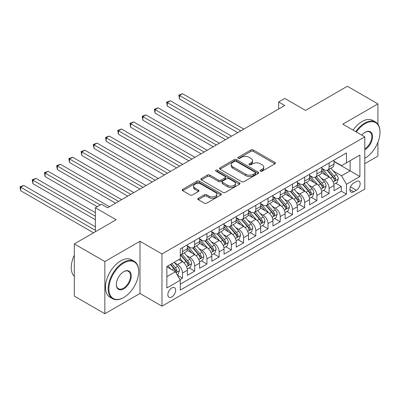 <?xml version="1.0" encoding="UTF-8"?>
<svg xmlns="http://www.w3.org/2000/svg" width="400" height="400" viewBox="0 0 400 400"><rect width="100%" height="100%" fill="white"/><g stroke="black" fill="none" stroke-linecap="round" stroke-linejoin="round"><path stroke-width="0.6" d="M260.48 171.17A1.185 0.685 0 0 0 262.16 171.17L274.905 163.815A1.695 0.98 0 0 0 275.4 163.12A1.695 0.98 0 0 0 274.905 162.43L253.315 149.965A1.695 0.98 0 0 0 250.92 149.965L238.175 157.32A1.185 0.685 0 0 0 237.83 157.805A1.185 0.685 0 0 0 238.175 158.29A1.185 0.685 0 0 0 239.855 158.29L241.505 157.34A5.425 3.135 0 0 1 249.18 157.34L250.98 158.38A5.425 3.135 0 0 1 252.57 160.595A5.425 3.135 0 0 1 250.98 162.81L249.33 163.76A1.185 0.685 0 0 0 248.98 164.245A1.185 0.685 0 0 0 249.33 164.73A1.185 0.685 0 0 0 251.01 164.73L252.655 163.78A5.425 3.135 0 0 1 260.33 163.78L262.13 164.815A5.425 3.135 0 0 1 263.72 167.03A5.425 3.135 0 0 1 262.13 169.25L260.48 170.2A1.185 0.685 0 0 0 260.135 170.685A1.185 0.685 0 0 0 260.48 171.17L260.48 170.2M171.745 296.99A5.53 3.19 120 0 0 175.36 292.12A5.53 3.19 120 0 0 174.51 287.69A5.53 3.19 120 0 0 171.745 287.965A5.53 3.19 120 0 0 168.135 292.835A5.53 3.19 120 0 0 168.98 297.265A5.53 3.19 120 0 0 171.745 296.99M198.27 198.295A1.695 0.98 0 0 0 197.775 198.985A1.695 0.98 0 0 0 198.27 199.68L204.325 203.175A1.695 0.98 0 0 0 206.725 203.175L220.875 195.005A1.695 0.98 0 0 0 221.375 194.315A1.695 0.98 0 0 0 220.875 193.62L199.29 181.155A1.695 0.98 0 0 0 196.89 181.155L182.74 189.325A1.695 0.98 0 0 0 182.245 190.02A1.695 0.98 0 0 0 182.74 190.71L190.055 194.935A1.695 0.98 0 0 0 192.455 194.935L198.51 191.44A1.695 0.98 0 0 0 199.005 190.745A1.695 0.98 0 0 0 198.51 190.055L194.88 187.96A4.535 2.62 0 0 1 193.555 186.11A4.535 2.62 0 0 1 196.355 183.69A4.535 2.62 0 0 1 201.3 184.255L215.51 192.46A4.535 2.62 0 0 1 216.84 194.315A4.535 2.62 0 0 1 214.04 196.735A4.535 2.62 0 0 1 209.095 196.165L206.725 194.795A1.695 0.98 0 0 0 204.325 194.795L198.27 198.295L198.27 199.68M377.925 124.215L377.925 103.89L347.38 86.255L305.53 110.415L284.76 98.425L278.655 101.95L284.76 105.475L107.6 207.76L101.495 204.23L95.385 207.76L95.385 231.74M104.855 261.545L104.855 313.745L139.98 293.465L139.98 241.265L104.855 261.545L74.31 243.91L116.155 219.75L95.385 207.76M139.98 241.265L161.97 253.96L364.79 136.865L364.79 189.065L161.97 306.16L161.97 253.96M377.925 103.89L342.795 124.17L364.79 136.865M241.625 181.64A1.695 0.98 0 0 0 244.02 181.64L258.175 173.47A1.695 0.98 0 0 0 258.67 172.78A1.695 0.98 0 0 0 258.175 172.085L236.585 159.625A1.695 0.98 0 0 0 234.19 159.625L220.035 167.795A1.695 0.98 0 0 0 219.54 168.485A1.695 0.98 0 0 0 220.035 169.18L241.625 181.64M216.375 171.425A1.185 0.685 0 0 1 217.58 171.595L217.58 170.185L239.525 182.855A1.695 0.98 0 0 1 240.02 183.545A1.695 0.98 0 0 1 239.525 184.24L225.375 192.41A1.695 0.98 0 0 1 222.975 192.41L201.39 179.945L207.445 176.475L207.445 175.065L201.39 178.56A1.695 0.98 0 0 0 200.89 179.255A1.695 0.98 0 0 0 201.39 179.945L201.39 178.56M207.445 176.475A1.695 0.98 0 0 1 209.845 176.475L209.845 175.065A1.695 0.98 0 0 0 207.445 175.065M209.845 175.065L218.6 180.12A1.695 0.98 0 0 0 220.995 180.12L225.015 177.8A1.695 0.98 0 0 0 225.51 177.105A1.695 0.98 0 0 0 225.015 176.415L215.9 171.15A1.185 0.685 0 0 1 215.55 170.67A1.185 0.685 0 0 1 216.285 170.035A1.185 0.685 0 0 1 217.58 170.185M104.855 313.745L74.31 296.11L74.31 243.91M364.79 163.675L377.925 156.09L377.925 142.28M179.965 279.62L182.5 278.16L177.43 275.23M174.545 262.77L177.61 264.545A6.91 3.99 60 0 1 182.5 273.01L187.385 270.185L187.385 275.335L194.715 271.105L189.155 267.895M186.76 255.72L189.83 257.49A6.91 3.99 60 0 1 194.715 265.955L199.605 263.135L199.605 268.28L206.935 264.05L201.375 260.84M198.98 248.665L202.045 250.435A6.91 3.99 60 0 1 206.935 258.9L211.82 256.08L211.82 261.23L219.15 256.995L213.59 253.785M211.195 241.61L214.265 243.38A6.91 3.99 60 0 1 219.15 251.845L224.04 249.025L224.04 254.175L231.37 249.94L225.81 246.735M223.415 234.555L226.48 236.33A6.91 3.99 60 0 1 231.37 244.795L236.255 241.97L236.255 247.12L243.585 242.89L238.03 239.68M235.635 227.505L238.7 229.275A6.91 3.99 60 0 1 243.585 237.74L248.475 234.915L248.475 240.065L255.805 235.835L250.245 232.625M247.85 220.45L250.92 222.22A6.91 3.99 60 0 1 255.805 230.685L260.69 227.865L260.69 233.015L268.025 228.78L262.465 225.57M260.07 213.395L263.135 215.165A6.91 3.99 60 0 1 268.025 223.63L272.91 220.81L272.91 225.96L280.24 221.725L274.68 218.515M272.285 206.34L275.355 208.11A6.91 3.99 60 0 1 280.24 216.575L285.13 213.755L285.13 218.905L292.46 214.67L286.9 211.465M284.505 199.285L287.57 201.06A6.91 3.99 60 0 1 292.46 209.525L297.345 206.7L297.345 211.85L304.675 207.62L299.12 204.41M296.72 192.235L299.79 194.005A6.91 3.99 60 0 1 304.675 202.47L309.565 199.645L309.565 204.795L316.895 200.565L311.335 197.355M308.94 185.18L312.005 186.95A6.91 3.99 60 0 1 316.895 195.415L321.78 192.595L321.78 197.745L329.115 193.51L329.115 188.36A6.91 3.99 -120 0 0 324.225 179.895L321.16 178.125M323.555 190.3L329.115 193.51M187.385 270.185A6.91 3.99 -120 0 0 182.5 261.72L178.83 259.605M199.605 263.135A6.91 3.99 -120 0 0 194.715 254.67L187.16 250.305M211.82 256.08A6.91 3.99 -120 0 0 206.935 247.615L199.38 243.25M224.04 249.025A6.91 3.99 -120 0 0 219.15 240.56L211.595 236.2M236.255 241.97A6.91 3.99 -120 0 0 231.37 233.505L223.815 229.145M248.475 234.915A6.91 3.99 -120 0 0 243.585 226.45L236.03 222.09M260.69 227.865A6.91 3.99 -120 0 0 255.805 219.4L248.25 215.035M272.91 220.81A6.91 3.99 -120 0 0 268.025 212.345L260.465 207.98M285.13 213.755A6.91 3.99 -120 0 0 280.24 205.29L272.685 200.93M297.345 206.7A6.91 3.99 -120 0 0 292.46 198.235L284.905 193.875M309.565 199.645A6.91 3.99 -120 0 0 304.675 191.185L297.12 186.82M321.78 192.595A6.91 3.99 -120 0 0 316.895 184.13L309.34 179.765M356.36 181.52L353.67 183.07A5.355 3.095 120 0 0 350.17 187.79A5.355 3.095 120 0 0 350.99 192.085A5.355 3.095 120 0 0 353.67 191.82L356.36 190.265A5.355 3.095 120 0 0 359.86 185.545A5.355 3.095 120 0 0 359.035 181.255A5.355 3.095 120 0 0 356.36 181.52M166.86 276.675L175.41 271.74L180.3 280.205L180.3 290.08L346.46 194.145L346.46 184.27L341.575 175.805L333.375 171.07M180.3 280.205L166.86 287.965L166.86 266.52L180.3 258.76L180.3 248.885L346.46 152.95L346.46 162.825L359.9 155.065L359.9 176.51L346.46 184.27M187.385 245.92L189.83 247.33A6.91 3.99 60 0 0 193.285 247.675L198.17 244.855A6.91 3.99 -120 0 0 199.605 241.69L199.605 237.74M199.605 238.865L202.045 240.28A6.91 3.99 60 0 0 205.5 240.62L210.39 237.8A6.91 3.99 -120 0 0 211.82 234.635L211.82 230.685M211.82 231.815L214.265 233.225A6.91 3.99 60 0 0 217.72 233.565L222.605 230.745A6.91 3.99 -120 0 0 224.04 227.58L224.04 223.63M224.04 224.76L226.48 226.17A6.91 3.99 60 0 0 229.94 226.51L234.825 223.69A6.91 3.99 -120 0 0 236.255 220.525L236.255 216.575M236.255 217.705L238.7 219.115A6.91 3.99 60 0 0 242.155 219.46L247.045 216.635A6.91 3.99 -120 0 0 248.475 213.475L248.475 209.525M248.475 210.65L250.92 212.06A6.91 3.99 60 0 0 254.375 212.405L259.26 209.585A6.91 3.99 -120 0 0 260.69 206.42L260.69 202.47M260.69 203.595L263.135 205.01A6.91 3.99 60 0 0 266.59 205.35L271.48 202.53A6.91 3.99 -120 0 0 272.91 199.365L272.91 195.415M272.91 196.545L275.355 197.955A6.91 3.99 60 0 0 278.81 198.295L283.695 195.475A6.91 3.99 -120 0 0 285.13 192.31L285.13 188.36M285.13 189.49L287.57 190.9A6.91 3.99 60 0 0 291.025 191.245L295.915 188.42A6.91 3.99 -120 0 0 297.345 185.255L297.345 181.305M297.345 182.435L299.79 183.845A6.91 3.99 60 0 0 303.245 184.19L308.13 181.365A6.91 3.99 -120 0 0 309.565 178.205L309.565 174.255M309.565 175.38L312.005 176.79A6.91 3.99 60 0 0 315.465 177.135L320.35 174.315A6.91 3.99 -120 0 0 321.78 171.15L321.78 167.2M180.3 284.155L341.33 191.185L341.33 186.455L334 190.69L334 185.54A6.91 3.99 -120 0 0 329.115 177.075L321.555 172.71M321.78 168.33L324.225 169.74A6.91 3.99 -120 0 0 327.68 170.08A6.91 3.99 -120 0 0 329.115 166.915L329.115 162.965M327.68 170.08L332.57 167.26A6.91 3.99 -120 0 0 334 164.095L334 160.145M182.5 247.615L182.5 251.565A6.91 3.99 60 0 1 181.065 254.73A6.91 3.99 60 0 1 180.3 255.005M181.065 254.73L185.955 251.905A6.91 3.99 -120 0 0 187.385 248.745L187.385 244.79M194.715 240.56L194.715 244.51A6.91 3.99 60 0 1 193.285 247.675M206.935 233.505L206.935 237.455A6.91 3.99 60 0 1 205.5 240.62M219.15 226.45L219.15 230.4A6.91 3.99 60 0 1 217.72 233.565M231.37 219.4L231.37 223.35A6.91 3.99 60 0 1 229.94 226.51M243.585 212.345L243.585 216.295A6.91 3.99 60 0 1 242.155 219.46M255.805 205.29L255.805 209.24A6.91 3.99 60 0 1 254.375 212.405M268.025 198.235L268.025 202.185A6.91 3.99 60 0 1 266.59 205.35M280.24 191.18L280.24 195.135A6.91 3.99 60 0 1 278.81 198.295M292.46 184.13L292.46 188.08A6.91 3.99 60 0 1 291.025 191.245M304.675 177.075L304.675 181.025A6.91 3.99 60 0 1 303.245 184.19M316.895 170.02L316.895 173.97A6.91 3.99 60 0 1 315.465 177.135M316.895 195.415L316.895 200.565M304.675 202.47L304.675 207.62M292.46 209.525L292.46 214.67M280.24 216.575L280.24 221.725M268.025 223.63L268.025 228.78M255.805 230.685L255.805 235.835M243.585 237.74L243.585 242.89M231.37 244.795L231.37 249.94M219.15 251.845L219.15 256.995M206.935 258.9L206.935 264.05M194.715 265.955L194.715 271.105M182.5 273.01L182.5 278.16M175.41 271.74L166.86 266.8M341.575 175.805L350.125 170.865L350.125 160.71L359.9 155.065M334 161.555L359.9 176.51M334 161.275L341.575 165.645L346.46 162.825M139.98 293.465L161.97 306.16M278.655 101.95L278.655 109.005M335.77 183.245L341.33 186.455M341.33 191.185L346.46 194.145M260.955 171.335L262.13 170.66A5.425 3.135 0 0 0 263.72 168.445L263.72 167.03M252.57 160.595L252.57 162.005A5.425 3.135 0 0 1 250.98 164.22L249.805 164.9M274.88 163.825L253.315 151.375A1.695 0.98 0 0 0 250.92 151.375L238.65 158.46M258.15 173.485L236.585 161.035A1.695 0.98 0 0 0 234.19 161.035L220.06 169.19M255.175 173.265A1.185 0.685 0 0 0 255.525 172.78A1.185 0.685 0 0 0 255.175 172.295L236.225 161.355A1.185 0.685 0 0 0 234.55 161.355L232.81 162.36A5.425 3.135 0 0 0 231.22 164.575A5.425 3.135 0 0 0 232.81 166.79L245.76 174.27A5.425 3.135 0 0 0 253.435 174.27L255.175 173.265L255.175 174.675A1.185 0.685 0 0 0 255.525 174.19L255.525 172.78M231.22 164.575L231.22 165.985A5.425 3.135 0 0 0 232.81 168.2L232.81 166.79M255.175 174.675L253.435 175.68A5.425 3.135 0 0 1 245.76 175.68L232.81 168.2M209.845 176.475L218.6 181.53A1.695 0.98 0 0 0 220.995 181.53L225.015 179.21A1.695 0.98 0 0 0 225.51 178.52L225.51 177.105M217.58 171.595L239.505 184.25M227.68 185.365A4.535 2.62 0 0 0 232.625 185.93A4.535 2.62 0 0 0 235.425 183.51A4.535 2.62 0 0 0 234.1 181.66L229.09 178.77A1.695 0.98 0 0 0 226.695 178.77L222.675 181.09A1.695 0.98 0 0 0 222.18 181.78A1.695 0.98 0 0 0 222.675 182.475L227.68 185.365L227.68 186.775A4.535 2.62 0 0 0 232.625 187.34A4.535 2.62 0 0 0 235.425 184.92L235.425 183.51M222.18 181.78L222.18 183.19A1.695 0.98 0 0 0 222.675 183.885L222.675 182.475M227.68 186.775L222.675 183.885M216.84 194.315L216.84 195.725A4.535 2.62 0 0 1 214.04 198.145A4.535 2.62 0 0 1 209.095 197.575L206.725 196.21A1.695 0.98 0 0 0 204.325 196.21L198.295 199.69M193.555 186.11L193.555 187.52A4.535 2.62 0 0 0 194.88 189.37L194.88 187.96M198.51 190.055L198.51 191.44L194.88 189.37M220.855 195.02L199.29 182.57A1.695 0.98 0 0 0 196.89 182.57L182.76 190.725M333.895 184.33L337.055 182.505L338.275 178.98A4.58 2.645 -120 0 0 336.49 174.68L330.91 168.215M329.79 177.52L323.17 169.855A13.22 7.63 -120 0 0 321.78 168.405M326.16 175.37L322.46 171.085A10.97 6.335 -120 0 0 321.78 170.345M243.83 129.11L182.56 93.735L179.505 95.495L179.505 99.025L237.72 132.635M327.06 170.33L332.705 176.865A4.58 2.645 60 0 1 334.335 180.02L334.67 180.565L335.29 180.475L335.805 179.175A4.58 2.645 -120 0 0 334.17 176.02L328.59 169.555M327.39 170.225L333.46 177.245A2.335 1.345 60 0 1 334.045 178.16L335.805 179.175M179.505 99.025L178.835 95.11L240.775 130.87M178.835 95.11L182.56 93.735M364.79 158.31L365.095 158.135L364.79 158.31A21.08 12.17 120 0 0 365.095 158.135L365.095 158.135A21.08 12.17 120 0 0 380 132.32A21.08 12.17 120 0 0 365.095 123.71A21.08 12.17 120 0 0 356.37 132.005M355.74 131.645A21.6 12.47 -60 0 1 364.73 123.075A21.6 12.47 -60 0 1 375.525 122.005A21.6 12.47 -60 0 1 380 131.895L380 132.32M361.78 135.13A10.54 6.085 -60 0 1 365.095 132.315A10.54 6.085 -60 0 1 372.545 136.62A10.54 6.085 -60 0 1 365.095 149.53A10.54 6.085 -60 0 1 364.79 149.7M353.05 130.09A21.6 12.47 -60 0 1 362.04 121.525A21.6 12.47 -60 0 1 372.84 120.455L375.525 122.005M364.79 148.86A10.02 5.785 120 0 0 371.285 140.025A10.02 5.785 120 0 0 369.74 132.035A10.02 5.785 120 0 0 364.91 132.425M123.425 297.66L123.79 297.45A21.08 12.17 120 0 0 138.695 271.635A21.08 12.17 120 0 0 123.79 263.025A21.08 12.17 120 0 0 108.885 288.845A21.08 12.17 120 0 0 123.79 297.45L123.425 297.66A21.6 12.47 -60 0 1 112.625 298.73A21.6 12.47 -60 0 1 109.315 281.425A21.6 12.47 -60 0 1 123.425 262.39A21.6 12.47 -60 0 1 134.225 261.32A21.6 12.47 -60 0 1 138.695 271.21L138.695 271.635M123.79 288.845A10.54 6.085 -60 0 1 116.34 284.54A10.54 6.085 -60 0 1 123.79 271.635L123.79 271.635A10.54 6.085 -60 0 1 131.245 275.935A10.54 6.085 -60 0 1 123.79 288.845M116.34 284.325A10.02 5.785 120 0 0 118.415 288.705A10.02 5.785 120 0 0 123.425 288.21A10.02 5.785 120 0 0 129.97 279.38A10.02 5.785 120 0 0 128.435 271.35A10.02 5.785 120 0 0 123.605 271.74M112.625 298.73L109.935 297.18A21.6 12.47 -60 0 1 106.625 279.875A21.6 12.47 -60 0 1 120.735 260.84A21.6 12.47 -60 0 1 131.535 259.77L134.225 261.32M74.31 276.36A21.6 12.47 -60 0 1 74.31 255.195M321.68 191.385L324.835 189.56L326.055 186.035A4.58 2.645 -120 0 0 324.275 181.735L318.69 175.27M317.575 184.575L310.955 176.91A13.22 7.63 -120 0 0 309.565 175.455M313.945 182.425L310.24 178.135A10.97 6.335 -120 0 0 309.565 177.4M231.615 136.16L170.34 100.785L167.285 102.55L167.285 106.075L225.505 139.69M314.84 177.385L320.485 183.92A4.58 2.645 60 0 1 322.12 187.075L322.455 187.62L323.07 187.53L323.585 186.23A4.58 2.645 -120 0 0 321.955 183.075L316.37 176.61M315.175 177.275L321.24 184.3A2.335 1.345 60 0 1 321.83 185.215L323.585 186.23M167.285 106.075L166.615 102.16L228.56 137.925M166.615 102.16L170.34 100.785M309.46 198.435L312.62 196.615L313.84 193.085A4.58 2.645 -120 0 0 312.055 188.79L306.475 182.325M305.355 191.63L298.735 183.965A13.22 7.63 -120 0 0 297.345 182.51M301.725 189.48L298.02 185.19A10.97 6.335 -120 0 0 297.345 184.455M219.395 143.215L158.125 107.84L155.07 109.605L155.07 113.13L213.285 146.745M302.625 184.435L308.27 190.975A4.58 2.645 60 0 1 309.9 194.13L310.235 194.67L310.855 194.585L311.37 193.28A4.58 2.645 -120 0 0 309.735 190.13L304.155 183.665M302.955 184.33L309.02 191.355A2.335 1.345 60 0 1 309.61 192.265L311.37 193.28M155.07 113.13L154.395 109.215L216.34 144.98M154.395 109.215L158.125 107.84M297.245 205.49L300.4 203.67L301.62 200.14A4.58 2.645 -120 0 0 299.84 195.84L294.255 189.38M293.14 198.685L286.515 191.02A13.22 7.63 -120 0 0 285.13 189.565M289.505 196.53L285.805 192.245A10.97 6.335 -120 0 0 285.13 191.51M207.18 150.27L145.905 114.895L142.85 116.66L142.85 120.185L201.07 153.795M290.405 191.49L296.05 198.03A4.58 2.645 60 0 1 297.685 201.185L298.015 201.725L298.635 201.64L299.15 200.335A4.58 2.645 -120 0 0 297.515 197.18L291.935 190.72M290.735 191.385L296.805 198.41A2.335 1.345 60 0 1 297.39 199.32L299.15 200.335M142.85 120.185L142.18 116.27L204.125 152.035M142.18 116.27L145.905 114.895M285.025 212.545L288.185 210.72L289.405 207.195A4.58 2.645 -120 0 0 287.62 202.895L282.04 196.43M280.92 205.735L274.3 198.07A13.22 7.63 -120 0 0 272.91 196.62M277.29 203.585L273.585 199.3A10.97 6.335 -120 0 0 272.91 198.56M194.96 157.325L133.685 121.95L130.635 123.71L130.635 127.24L188.85 160.85M278.185 198.545L283.835 205.08A4.58 2.645 60 0 1 285.465 208.235L285.8 208.78L286.42 208.69L286.93 207.39A4.58 2.645 -120 0 0 285.3 204.235L279.715 197.775M278.52 198.44L284.585 205.465A2.335 1.345 60 0 1 285.175 206.375L286.93 207.39M130.635 127.24L129.96 123.325L191.905 159.085M129.96 123.325L133.685 121.95M272.805 219.6L275.965 217.775L277.185 214.25A4.58 2.645 -120 0 0 275.405 209.95L269.82 203.485M268.7 212.79L262.08 205.125A13.22 7.63 -120 0 0 260.69 203.675M265.07 210.64L261.37 206.355A10.97 6.335 -120 0 0 260.69 205.615M182.74 164.38L121.47 129L118.415 130.765L118.415 134.295L176.635 167.905M265.97 205.6L271.615 212.135A4.58 2.645 60 0 1 273.25 215.29L273.58 215.835L274.2 215.745L274.715 214.445A4.58 2.645 -120 0 0 273.08 211.29L267.5 204.825M266.3 205.49L272.37 212.515A2.335 1.345 60 0 1 272.955 213.43L274.715 214.445M118.415 134.295L117.745 130.38L179.685 166.14M117.745 130.38L121.47 129M260.59 226.655L263.745 224.83L264.97 221.305A4.58 2.645 -120 0 0 263.185 217.005L257.605 210.54M256.485 219.845L249.865 212.18A13.22 7.63 -120 0 0 248.475 210.725M252.855 217.695L249.15 213.405A10.97 6.335 -120 0 0 248.475 212.67M170.525 171.43L109.25 136.055L106.195 137.82L106.195 141.345L164.415 174.96M253.75 212.655L259.395 219.19A4.58 2.645 60 0 1 261.03 222.345L261.365 222.885L261.98 222.8L262.495 221.5A4.58 2.645 -120 0 0 260.865 218.345L255.28 211.88M254.085 212.545L260.15 219.57A2.335 1.345 60 0 1 260.74 220.485L262.495 221.5M106.195 141.345L105.525 137.43L167.47 173.195M105.525 137.43L109.25 136.055M248.37 233.705L251.53 231.885L252.75 228.355A4.58 2.645 -120 0 0 250.965 224.055L245.385 217.595M244.265 226.9L237.645 219.235A13.22 7.63 -120 0 0 236.255 217.78M240.635 224.75L236.935 220.46A10.97 6.335 -120 0 0 236.255 219.725M158.305 178.485L97.035 143.11L93.98 144.875L93.98 148.4L152.195 182.01M241.535 219.705L247.18 226.245A4.58 2.645 60 0 1 248.81 229.4L249.145 229.94L249.765 229.855L250.28 228.55A4.58 2.645 -120 0 0 248.645 225.4L243.065 218.935M241.865 219.6L247.93 226.625A2.335 1.345 60 0 1 248.52 227.535L250.28 228.55M93.98 148.4L93.305 144.485L155.25 180.25M93.305 144.485L97.035 143.11M236.155 240.76L239.31 238.94L240.53 235.41A4.58 2.645 -120 0 0 238.75 231.11L233.165 224.65M232.05 233.955L225.43 226.29A13.22 7.63 -120 0 0 224.04 224.835M228.42 231.8L224.715 227.515A10.97 6.335 -120 0 0 224.04 226.78M146.09 185.54L84.815 150.165L81.76 151.93L81.76 155.455L139.98 189.065M229.315 226.76L234.96 233.3A4.58 2.645 60 0 1 236.595 236.45L236.925 236.995L237.545 236.91L238.06 235.605A4.58 2.645 -120 0 0 236.43 232.45L230.845 225.99M229.645 226.655L235.715 233.68A2.335 1.345 60 0 1 236.3 234.59L238.06 235.605M81.76 155.455L81.09 151.54L143.035 187.305M81.09 151.54L84.815 150.165M223.935 247.815L227.095 245.99L228.315 242.465A4.58 2.645 -120 0 0 226.53 238.165L220.95 231.7M219.83 241.005L213.21 233.34A13.22 7.63 -120 0 0 211.82 231.89M216.2 238.855L212.495 234.57A10.97 6.335 -120 0 0 211.82 233.83M133.87 192.595L72.6 157.22L69.545 158.98L69.545 162.51L127.76 196.12M217.095 233.815L222.745 240.35A4.58 2.645 60 0 1 224.375 243.505L224.71 244.05L225.33 243.96L225.84 242.66A4.58 2.645 -120 0 0 224.21 239.505L218.63 233.04M217.43 233.71L223.495 240.73A2.335 1.345 60 0 1 224.085 241.645L225.84 242.66M69.545 162.51L68.87 158.595L130.815 194.355M68.87 158.595L72.6 157.22M211.72 254.87L214.875 253.045L216.095 249.52A4.58 2.645 -120 0 0 214.315 245.22L208.73 238.755M207.615 248.06L200.99 240.395A13.22 7.63 -120 0 0 199.605 238.945M203.98 245.91L200.28 241.625A10.97 6.335 -120 0 0 199.605 240.885M121.65 199.645L60.38 164.27L57.325 166.035L57.325 169.565L115.545 203.175M204.88 240.87L210.525 247.405A4.58 2.645 60 0 1 212.16 250.56L212.49 251.105L213.11 251.015L213.625 249.715A4.58 2.645 -120 0 0 211.99 246.56L206.41 240.095M205.21 240.76L211.28 247.785A2.335 1.345 60 0 1 211.865 248.7L213.625 249.715M57.325 169.565L56.655 165.65L118.6 201.41M56.655 165.65L60.38 164.27M199.5 261.92L202.655 260.1L203.88 256.57A4.58 2.645 -120 0 0 202.095 252.275L196.515 245.81M195.395 255.115L188.775 247.45A13.22 7.63 -120 0 0 187.385 245.995M191.765 252.965L188.06 248.675A10.97 6.335 -120 0 0 187.385 247.94M109.435 206.7L48.16 171.325L45.11 173.09L45.11 176.615L97.215 206.7M192.66 247.925L198.31 254.46A4.58 2.645 60 0 1 199.94 257.615L200.275 258.155L200.89 258.07L201.405 256.77A4.58 2.645 -120 0 0 199.775 253.615L194.19 247.15M192.995 247.815L199.06 254.84A2.335 1.345 60 0 1 199.65 255.755L201.405 256.77M45.11 176.615L44.435 172.7L100.27 204.94M44.435 172.7L48.16 171.325M187.28 268.975L190.44 267.155L191.66 263.625A4.58 2.645 -120 0 0 189.88 259.325L184.295 252.865M183.175 262.17L180.255 258.785M179.545 260.02L179.07 259.47M95.385 212.695L35.945 178.38L32.89 180.145L32.89 183.67L95.385 219.75M180.445 254.975L186.09 261.515A4.58 2.645 60 0 1 187.725 264.67L188.055 265.21L188.675 265.125L189.19 263.82A4.58 2.645 -120 0 0 187.555 260.665L181.975 254.205M180.775 254.87L186.845 261.895A2.335 1.345 60 0 1 187.43 262.805L189.19 263.82M32.89 183.67L32.22 179.755L95.385 216.225M32.22 179.755L35.945 178.38M177.185 274.805L178.22 274.21L179.445 270.68A4.58 2.645 -120 0 0 177.66 266.38L174.145 262.31M170.865 269.115L168.035 265.84M167.33 267.07L166.86 266.53M95.385 226.805L23.725 185.435L20.67 187.195L20.67 190.725L93.55 232.8M170.36 264.5L173.87 268.57A4.58 2.645 60 0 1 175.505 271.72L175.84 272.265L176.455 272.18L176.97 270.875A4.58 2.645 -120 0 0 175.34 267.72L171.825 263.65M170.64 264.335L174.625 268.95A2.335 1.345 60 0 1 175.215 269.86L176.97 270.875M20.67 190.725L20 186.81L95.385 230.33M20 186.81L23.725 185.435M177.61 264.545L182.5 261.72M189.83 257.49L194.715 254.67M202.045 250.435L206.935 247.615M214.265 243.38L219.15 240.56M226.48 236.33L231.37 233.505M238.7 229.275L243.585 226.45M250.92 222.22L255.805 219.4M263.135 215.165L268.025 212.345M275.355 208.11L280.24 205.29M287.57 201.06L292.46 198.235M299.79 194.005L304.675 191.185M312.005 186.95L316.895 184.13M324.225 179.895L329.115 177.075M329.115 166.915L334 164.095M182.5 251.565L187.385 248.745M194.715 244.51L199.605 241.69M206.935 237.455L211.82 234.635M219.15 230.4L224.04 227.58M231.37 223.35L236.255 220.525M243.585 216.295L248.475 213.475M255.805 209.24L260.69 206.42M268.025 202.185L272.91 199.365M280.24 195.135L285.13 192.31M292.46 188.08L297.345 185.255M304.675 181.025L309.565 178.205M316.895 173.97L321.78 171.15M329.115 188.36L334 185.54M350.5 186.885L356.36 190.265M349.885 189.63L353.67 191.82M262.13 170.66L262.13 169.25M249.33 164.73L249.33 163.76M250.98 164.22L250.98 162.81M238.175 158.29L238.175 157.32M250.92 151.375L250.92 149.965M253.315 151.375L253.315 149.965M274.905 163.815L274.905 162.43M220.035 169.18L220.035 167.795M234.19 161.035L234.19 159.625M236.585 161.035L236.585 159.625M258.175 173.47L258.175 172.085M245.76 175.68L245.76 174.27M253.435 175.68L253.435 174.27M218.6 181.53L218.6 180.12M220.995 181.53L220.995 180.12M225.015 179.21L225.015 177.8M239.525 184.24L239.525 182.855M204.325 196.21L204.325 194.795M206.725 196.21L206.725 194.795M209.095 197.575L209.095 196.165M182.74 190.71L182.74 189.325M196.89 182.57L196.89 181.155M199.29 182.57L199.29 181.155M220.875 195.005L220.875 193.62M333.2 181.98L338.245 179.07M323.17 169.855L323.8 169.495M334.17 176.02L336.49 174.68M330.52 178.125L332.705 176.865M320.98 189.035L326.025 186.12M310.955 176.91L311.585 176.545M321.955 183.075L324.275 181.735M318.305 185.18L320.485 183.92M308.765 196.09L313.81 193.175M298.735 183.965L299.365 183.6M309.735 190.13L312.055 188.79M306.085 192.235L308.27 190.975M296.545 203.145L301.59 200.23M286.515 191.02L287.145 190.655M297.515 197.18L299.84 195.84M293.865 199.29L296.05 198.03M284.325 210.195L289.375 207.285M274.3 198.07L274.93 197.71M285.3 204.235L287.62 202.895M281.65 206.345L283.835 205.08M272.11 217.25L277.155 214.335M262.08 205.125L262.71 204.765M273.08 211.29L275.405 209.95M269.43 213.395L271.615 212.135M259.89 224.305L264.94 221.39M249.865 212.18L250.495 211.815M260.865 218.345L263.185 217.005M257.215 220.45L259.395 219.19M247.675 231.36L252.72 228.445M237.645 219.235L238.275 218.87M248.645 225.4L250.965 224.055M244.995 227.505L247.18 226.245M235.455 238.415L240.5 235.5M225.43 226.29L226.055 225.925M236.43 232.45L238.75 231.11M232.78 234.56L234.96 233.3M223.24 245.465L228.285 242.555M213.21 233.34L213.84 232.98M224.21 239.505L226.53 238.165M220.56 241.615L222.745 240.35M211.02 252.52L216.065 249.605M200.99 240.395L201.62 240.035M211.99 246.56L214.315 245.22M208.34 248.665L210.525 247.405M198.8 259.575L203.85 256.66M188.775 247.45L189.405 247.085M199.775 253.615L202.095 252.275M196.125 255.72L198.31 254.46M186.585 266.63L191.63 263.715M187.555 260.665L189.88 259.325M183.905 262.775L186.09 261.515M175.99 272.745L179.415 270.77M175.34 267.72L177.66 266.38M171.895 269.71L173.87 268.57"/></g></svg>
